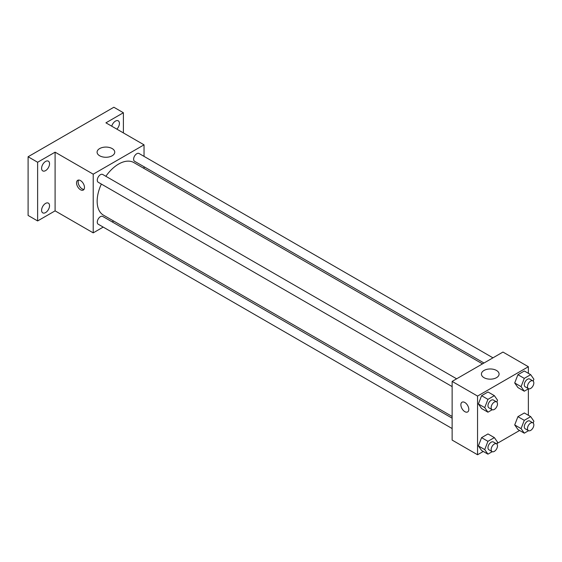 <?xml version="1.0" encoding="UTF-8"?>
<svg xmlns="http://www.w3.org/2000/svg" width="562" height="562" viewBox="0 0 562 562"><rect width="100%" height="100%" fill="white"/><g stroke="black" fill="none" stroke-linecap="round" stroke-linejoin="round"><path stroke-width="0.84" d="M103.204 227.09L93.215 232.865L55.097 210.855L37.626 220.943L28.1 215.443L28.1 156.756L113.861 107.244L123.387 112.744L123.387 132.92M113.672 221.056L112.189 221.906M45.571 212.584A5.613 3.239 -60 0 1 42.761 212.858A5.613 3.239 -60 0 1 41.904 208.362A5.613 3.239 -60 0 1 45.571 203.409A5.613 3.239 -60 0 1 48.374 203.135A5.613 3.239 -60 0 1 49.238 207.631A5.613 3.239 -60 0 1 45.571 212.584M45.571 170.623A5.613 3.239 -60 0 1 42.761 170.897A5.613 3.239 -60 0 1 41.904 166.401A5.613 3.239 -60 0 1 45.571 161.449A5.613 3.239 -60 0 1 48.374 161.175A5.613 3.239 -60 0 1 49.238 165.671A5.613 3.239 -60 0 1 45.571 170.623M55.097 210.855L55.097 152.176L37.626 162.256L28.1 156.756M37.626 220.943L37.626 162.256M93.215 232.865L93.215 174.178L55.097 152.176M93.215 174.178L144.034 144.834L105.923 122.832L123.387 112.744M99.671 155.779A8.83 5.1 180 0 1 97.085 152.176A8.83 5.1 180 0 1 105.923 147.075A8.83 5.1 180 0 1 114.753 152.176A8.83 5.1 180 0 1 109.302 156.882A8.83 5.1 180 0 1 99.671 155.779M111.74 126.19A5.613 3.239 -60 0 1 115.449 121.111A5.613 3.239 -60 0 1 118.259 120.83A5.613 3.239 -60 0 1 116.868 129.155M101.364 184.069A30.369 17.534 120 0 0 97.156 201.245A30.369 17.534 120 0 0 103.443 215.148L452.136 416.463M482.505 363.874L133.805 162.551A30.369 17.534 120 0 0 105.853 176.292M144.034 144.834L144.034 156.376M144.034 166.752L144.034 168.46M492.965 357.832L139.039 153.489A4.489 2.592 120 0 0 135.575 154.698A4.489 2.592 120 0 0 133.615 159.215A4.489 2.592 120 0 0 134.55 161.273L483.987 363.017M452.136 418.177L102.706 216.426A4.489 2.592 120 0 0 99.242 217.635A4.489 2.592 120 0 0 97.282 222.152A4.489 2.592 120 0 0 98.21 224.21L452.136 428.546M452.136 386.586L98.21 182.25A4.489 2.592 -60 0 1 98.21 177.065A4.489 2.592 -60 0 1 102.706 174.473L456.632 378.809M84.483 187.476A5.613 3.239 60 0 1 83.316 190.047A5.613 3.239 60 0 1 77.704 186.802A5.613 3.239 60 0 1 77.704 180.318A5.613 3.239 60 0 1 82.031 181.821A5.613 3.239 60 0 1 84.483 187.476M83.998 189.38A5.613 3.239 60 0 1 79.305 185.882A5.613 3.239 60 0 1 78.617 180.058M483.264 451.455L477.552 454.756L452.136 440.088L452.136 381.401L502.962 352.058L528.371 366.733L528.371 373.33M519.604 430.478L497.047 443.495M517.918 387.548L514.708 382.982L517.918 374.706L524.339 371.004L517.918 374.706L514.708 382.982L517.918 387.548L524.276 391.215L521.065 386.649L524.276 378.374L530.69 374.671L533.9 379.238L533.183 381.092M481.585 450.485L478.374 445.919L481.585 437.643L487.999 433.941L481.585 437.643L478.374 445.919L481.585 450.485L487.935 454.152L484.725 449.586L487.935 441.318L494.356 437.608L497.56 442.175L496.843 444.029M528.371 388.848L528.371 415.29M477.552 454.756L477.552 396.069L528.371 366.733M517.918 429.501L514.708 424.942L517.918 416.667L524.339 412.965L517.918 416.667L514.708 424.942L517.918 429.501L524.276 433.176L521.065 428.609L524.276 420.334L530.69 416.632L533.9 421.198L533.183 423.053M481.585 408.525L478.374 403.959L481.585 395.69L487.999 391.981L481.585 395.69L478.374 403.959L481.585 408.525L487.935 412.192L484.725 407.626L487.935 399.357L494.356 395.648L497.56 400.214L496.843 402.069M477.552 396.069L452.136 381.401M484.008 377.671A8.83 5.1 180 0 1 481.423 374.067A8.83 5.1 180 0 1 490.254 368.967A8.83 5.1 180 0 1 499.091 374.067A8.83 5.1 180 0 1 493.633 378.781A8.83 5.1 180 0 1 484.008 377.671M468.813 409.368A5.613 3.239 60 0 1 467.654 411.939A5.613 3.239 60 0 1 462.034 408.693A5.613 3.239 60 0 1 462.034 402.216A5.613 3.239 60 0 1 466.362 403.72A5.613 3.239 60 0 1 468.813 409.368M467.654 411.939A5.613 3.239 60 0 1 462.041 408.693A5.613 3.239 60 0 1 462.041 402.209M492.221 409.719L487.935 412.192M496.569 401.865L493.394 400.032A4.489 2.592 120 0 0 489.931 401.233A4.489 2.592 120 0 0 487.971 405.757A4.489 2.592 120 0 0 488.898 407.808L492.073 409.649A4.489 2.592 120 0 0 496.569 407.05A4.489 2.592 120 0 0 496.569 401.865A4.489 2.592 120 0 0 493.106 403.066A4.489 2.592 120 0 0 491.146 407.591A4.489 2.592 120 0 0 492.073 409.649M484.725 407.626L478.374 403.959M487.935 399.357L481.585 395.69M494.356 395.648L487.999 391.981M528.554 388.742L524.276 391.215M532.902 380.888L529.727 379.055A4.489 2.592 120 0 0 526.264 380.256A4.489 2.592 120 0 0 524.304 384.773A4.489 2.592 120 0 0 525.238 386.832L528.413 388.665A4.489 2.592 120 0 0 532.902 386.073A4.489 2.592 120 0 0 532.902 380.888A4.489 2.592 120 0 0 529.439 382.09A4.489 2.592 120 0 0 527.479 386.607A4.489 2.592 120 0 0 528.413 388.665M521.065 386.649L514.708 382.982M524.276 378.374L517.918 374.706M530.69 374.671L524.339 371.004M492.221 451.679L487.935 454.152M496.569 443.825L493.394 441.992A4.489 2.592 120 0 0 489.931 443.193A4.489 2.592 120 0 0 487.971 447.717A4.489 2.592 120 0 0 488.898 449.769L492.073 451.602A4.489 2.592 120 0 0 496.569 449.01A4.489 2.592 120 0 0 496.569 443.825A4.489 2.592 120 0 0 493.106 445.027A4.489 2.592 120 0 0 491.146 449.551A4.489 2.592 120 0 0 492.073 451.602M484.725 449.586L478.374 445.919M487.935 441.318L481.585 437.643M494.356 437.608L487.999 433.941M528.554 430.696L524.276 433.176M532.902 422.842L529.727 421.008A4.489 2.592 120 0 0 526.264 422.217A4.489 2.592 120 0 0 524.304 426.734A4.489 2.592 120 0 0 525.238 428.792L528.413 430.625A4.489 2.592 120 0 0 532.902 428.033A4.489 2.592 120 0 0 532.902 422.842A4.489 2.592 120 0 0 529.439 424.05A4.489 2.592 120 0 0 527.479 428.567A4.489 2.592 120 0 0 528.413 430.625M521.065 428.609L514.708 424.942M524.276 420.334L517.918 416.667M530.69 416.632L524.339 412.965"/></g></svg>
